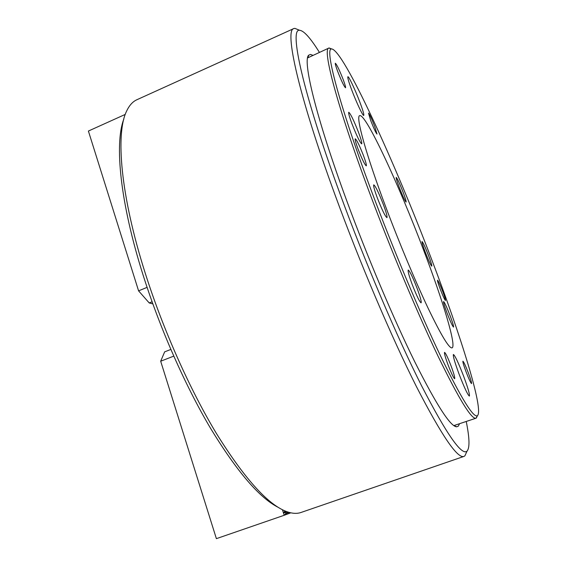 <?xml version="1.0" encoding="UTF-8"?>
<svg xmlns="http://www.w3.org/2000/svg" width="567" height="567" viewBox="0 0 567 567"><rect width="100%" height="100%" fill="white"/><g stroke="black" fill="none" stroke-linecap="round" stroke-linejoin="round"><path stroke-width="0.85" d="M357.94 148.738C361.959 159.008 364.737 164.714 366.275 165.855C366.693 165.224 365.793 161.879 363.56 155.826C359.591 145.676 356.82 139.999 355.254 138.78C354.822 139.369 355.715 142.686 357.94 148.738M440.219 289.092C442.933 296.031 444.684 299.83 445.485 300.496C445.683 299.908 444.783 296.931 442.763 291.558C440.077 284.677 438.326 280.892 437.518 280.197C437.306 280.743 438.206 283.713 440.219 289.092M466.109 371.945C468.902 379.125 470.709 383.008 471.531 383.59C471.772 382.817 470.702 379.217 468.314 372.803C465.542 365.687 463.742 361.817 462.913 361.207C462.651 361.93 463.721 365.509 466.109 371.945M337.648 71.343C341.462 81.031 344.084 86.51 345.509 87.779C345.82 87.311 345.055 84.589 343.205 79.614C339.442 70.032 336.826 64.574 335.366 63.235C335.047 63.674 335.806 66.374 337.648 71.343M448.079 364.914C451.389 373.455 453.586 378.054 454.677 378.721C455.067 377.778 453.883 373.575 451.134 366.105C447.859 357.649 445.669 353.078 444.556 352.369C444.152 353.234 445.322 357.416 448.079 364.914M370.698 120.53C373.851 128.539 375.949 133.039 376.998 134.046L374.78 126.597C371.661 118.666 369.571 114.173 368.493 113.124L370.698 120.53M351.689 89.877C356.303 102.195 363 116.341 363.738 115.434C364.184 114.662 362.894 110.232 359.868 102.145C355.367 90.146 348.698 75.964 347.876 76.743C347.415 77.431 348.684 81.804 351.689 89.877M459.192 374.447C464.394 387.835 467.789 395.05 469.384 396.078C469.894 394.561 467.945 387.842 463.522 375.921C458.412 362.76 455.046 355.608 453.409 354.481C452.842 355.807 454.769 362.462 459.192 374.447M377.246 197.699C381.96 209.762 385.191 216.41 386.935 217.636C387.452 216.778 386.283 212.455 383.412 204.666C378.77 192.773 375.56 186.167 373.766 184.842C373.228 185.622 374.39 189.902 377.246 197.699M425.165 251.868C428.553 260.522 430.75 265.278 431.771 266.157C432.019 265.491 430.97 262.032 428.624 255.774C425.271 247.212 423.081 242.47 422.039 241.549C421.777 242.166 422.819 245.603 425.165 251.868M412.152 284.322C416.561 295.669 419.545 301.835 421.097 302.828C421.621 301.807 420.303 297.016 417.149 288.44C412.804 277.249 409.835 271.118 408.24 270.048C407.694 270.969 408.998 275.725 412.152 284.322M447.037 313.048C450.382 321.631 452.551 326.301 453.536 327.081C453.798 326.294 452.636 322.446 450.049 315.528C446.739 307.045 444.578 302.388 443.578 301.566C443.295 302.289 444.45 306.116 447.037 313.048M351.852 123.493C356.622 135.655 359.903 142.445 361.696 143.862C362.157 143.167 361.115 139.39 358.578 132.529C353.886 120.544 350.612 113.79 348.769 112.266C348.301 112.897 349.329 116.646 351.852 123.493M399.09 186.947C402.648 196.005 404.98 201.044 406.1 202.065C406.355 201.483 405.391 198.287 403.201 192.468C399.692 183.51 397.361 178.492 396.22 177.421C395.957 177.953 396.914 181.128 399.09 186.947M431.487 259.02C394.745 162.105 343.241 49.187 331.553 48.946C324.423 47.997 338.818 103.853 371.541 191.249C393.271 249.409 420.119 313.296 440.474 355.8C461.162 398.225 473.473 418.184 477.414 415.682C484.19 410.224 460.617 335.161 431.487 259.02M477.457 415.654L476.046 418.191C471.616 419.743 458.965 399.104 438.093 356.289C417.56 313.438 390.776 249.678 369.124 191.625C336.685 104.867 322.176 48.613 328.832 48.067L331.596 48.939M385.992 207.586C399.352 243.151 415.54 281.735 428.213 308.413C441.183 335.331 449.128 348.485 452.041 347.883C456.782 346.302 442.813 300.446 423.592 250.082C399.055 185.14 365.665 113.017 359.669 115.647C355.495 116.207 365.736 153.777 385.992 207.586M284.96 510.917L283.613 512.653L285.867 512.901L288.093 512.093M285.867 512.901L286.044 513.418L284.23 515.261L282.409 509.719M288.95 512.348L286.044 513.418M284.23 515.261L216.388 538.65L160.681 361.229L173.736 356.133M170.823 349.435L164.657 351.852L160.681 361.229M290.814 512.823L284.343 515.226M125.264 114.406L88.395 131.048L138.582 290.85L149.227 302.955L152.835 303.891M149.227 302.955L152.084 301.8M138.582 290.85L147.094 287.37M459.398 424.038L458.334 426.143L456.662 426.809C450.418 426.547 436.533 405.029 414.994 362.256C393.895 319.547 367.487 257.227 346.565 200.257C315.585 116.136 302.197 59.337 308.824 55.112L310.503 54.446L312.715 55.247M453.827 425.604L476.046 418.191M278.213 507.352C259.544 497.946 237.027 471.659 210.669 428.503C185.289 385.737 160.092 328.81 143.132 275.201C120.076 202.681 114.378 143.331 123.804 119.134M293.791 28.584L136.909 99.728C132.784 101.564 129.375 105.306 126.682 110.962C115.37 133.273 120.438 195.353 145.209 273.088C163.112 329.59 189.952 389.685 216.58 433.748C244.242 478.116 267.355 503.971 285.917 511.314C291.757 513.574 296.803 513.957 301.07 512.455L463.955 456.414C457.519 458.887 441.665 435.591 416.384 386.51C391.542 337.188 359.762 262.634 335.019 194.835C298.164 94.157 284.358 29.994 293.791 28.584L294.84 28.35L298.582 29.874M319.363 52.284C310.44 37.989 303.869 30.668 299.652 30.306C288.986 27.989 302.36 91.266 340.108 194.049C365.141 262.429 397.254 337.627 421.791 386.205C446.704 434.386 461.786 456.031 467.038 451.134C469.852 447.98 469.596 438.142 466.265 421.628M328.832 48.067L307.59 57.933M466.556 452.183L464.876 455.861L463.955 456.414M290.531 512.759L284.4 515.034M286.597 511.576L283.613 512.653M286.137 511.399L283.514 512.341M331.553 48.946L329.151 47.968M477.414 415.682L476.337 418.042M454.259 425.654L456.662 426.809M299.652 30.306L294.84 28.35M467.038 451.134L464.876 455.861M307.867 57.6L308.824 55.112"/></g></svg>
